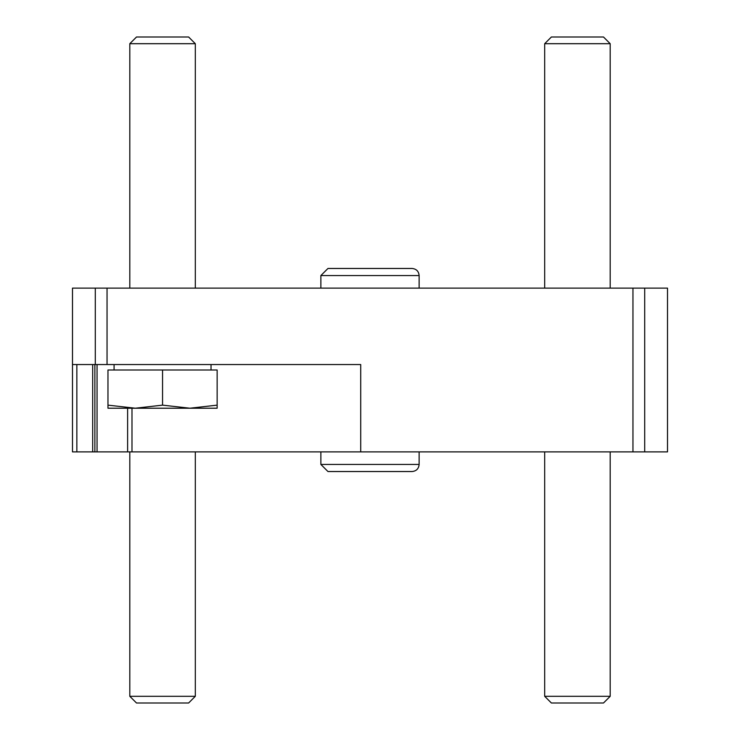 <?xml version="1.0" encoding="UTF-8"?>
<svg xmlns="http://www.w3.org/2000/svg" width="740" height="740" viewBox="0 0 740 740"><rect width="100%" height="100%" fill="white"/><g stroke="black" fill="none" stroke-linecap="round" stroke-linejoin="round"><path stroke-width="1.11" d="M360.713 451.881L360.713 364.543L72.483 364.543L72.483 288.119L667.517 288.119L667.517 451.881L131.988 451.881L131.988 408.212M72.483 364.543L72.483 451.881L72.483 364.543L72.483 451.881L131.988 451.881M94.868 451.881L94.868 364.543M610.195 451.881L610.195 696.303L544.686 696.303L544.686 451.881M610.195 696.303L603.498 703L551.383 703L544.686 696.303M195.314 451.881L195.314 696.303L129.805 696.303L129.805 451.881M195.314 696.303L188.617 703L136.502 703L129.805 696.303M544.686 288.119L544.686 43.697L610.195 43.697L610.195 288.119M544.686 43.697L551.383 37L603.498 37L610.195 43.697M217.144 405.141L217.144 370L107.966 370L107.966 405.141L135.263 408.212L162.56 405.141L189.856 408.212L217.144 405.141L217.144 408.212L107.966 408.212L107.966 405.141M211.029 370L211.029 364.543M129.805 288.119L129.805 43.697L195.314 43.697L195.314 288.119M129.805 43.697L136.502 37L188.617 37L195.314 43.697M162.56 405.141L162.56 370M320.873 288.119L320.873 275.558L419.127 275.558C418.711 271.247 416.343 268.879 412.032 268.463L327.968 268.463L320.873 275.558M320.873 451.881L320.873 464.443L327.968 471.537L412.032 471.537C416.343 471.121 418.711 468.753 419.127 464.443L320.873 464.443L320.873 451.881M632.959 451.881L632.959 288.119M107.041 364.543L107.041 288.119M95.293 364.543L95.293 288.119M644.707 451.881L644.707 288.119M127.622 451.881L127.622 408.212M97.051 451.881L97.051 364.543M92.685 451.881L92.685 364.543M76.849 451.881L76.849 364.543M114.08 370L114.08 364.543M419.127 288.119L419.127 275.558M419.127 451.881L419.127 464.443"/></g></svg>
